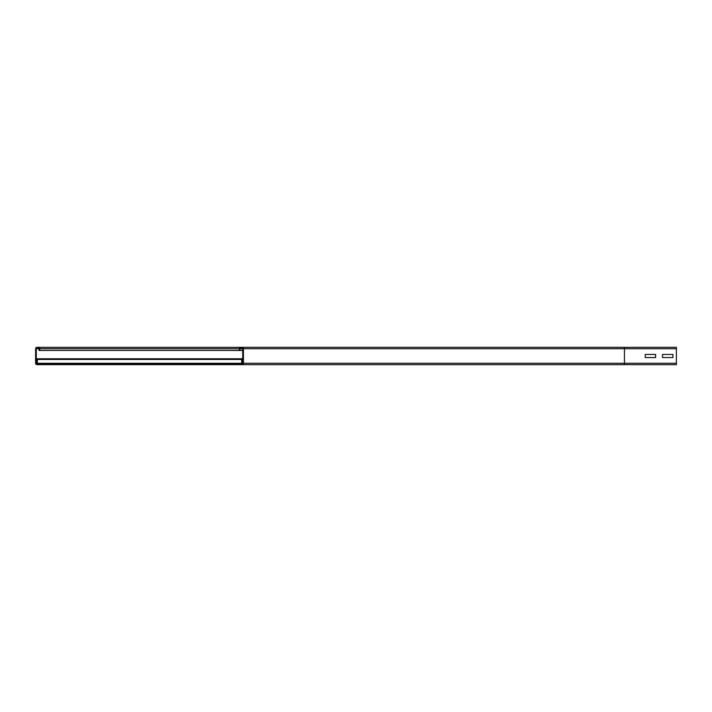 <?xml version="1.0" encoding="UTF-8"?>
<svg xmlns="http://www.w3.org/2000/svg" width="712" height="712" viewBox="0 0 712 712"><rect width="100%" height="100%" fill="white"/><g stroke="black" fill="none" stroke-linecap="round" stroke-linejoin="round"><path stroke-width="1.07" d="M645.223 354.442L655.619 354.442L655.619 357.558L645.223 357.558L645.223 354.442L655.619 354.442L655.619 357.558L645.223 357.558L645.223 354.442M662.543 354.442L672.938 354.442L672.938 357.558L662.543 357.558L662.543 354.442L672.938 354.442L672.938 357.558L662.543 357.558L662.543 354.442M46.333 364.66L46.333 363.966L36.988 363.966A0.694 0.694 0 0 1 36.294 363.271L36.294 348.729A0.694 0.694 0 0 1 36.988 348.035L38.368 348.035A0.694 0.694 0 0 1 39.062 348.729L39.062 350.455L39.756 350.455L39.756 348.729A1.388 1.388 0 0 0 38.368 347.34L36.988 347.34A1.388 1.388 0 0 0 35.6 348.729L35.6 363.271A1.388 1.388 0 0 0 36.988 364.66L676.4 364.66L676.4 347.34L240.656 347.34A1.388 1.388 0 0 0 239.268 348.729L239.268 350.455L242.739 350.455M242.044 347.34A1.388 1.388 0 0 1 243.424 348.729L243.424 363.271A1.388 1.388 0 0 1 242.044 364.66L624.442 364.66L624.442 363.271L676.4 363.271M239.962 350.455L239.962 348.729A0.694 0.694 0 0 1 240.656 348.035L242.044 348.035A0.694 0.694 0 0 1 242.739 348.729L242.739 363.271A0.694 0.694 0 0 1 242.044 363.966L232.69 363.966L232.69 364.66M39.756 350.455L239.268 350.455M38.368 347.34L240.656 347.34M37.336 363.966L37.336 358.768L242.739 358.777L37.336 358.768M241.697 363.966L241.697 358.768M46.333 363.966L232.69 363.966M243.424 363.271L624.442 363.271L624.442 348.729L676.4 348.729M243.424 348.729L624.442 348.729L624.442 347.34M239.962 348.729L242.739 348.729M36.294 363.271L242.739 363.271M36.294 348.729L39.062 348.729M39.756 348.729L239.268 348.729M37.336 359.462L242.739 359.462"/></g></svg>
